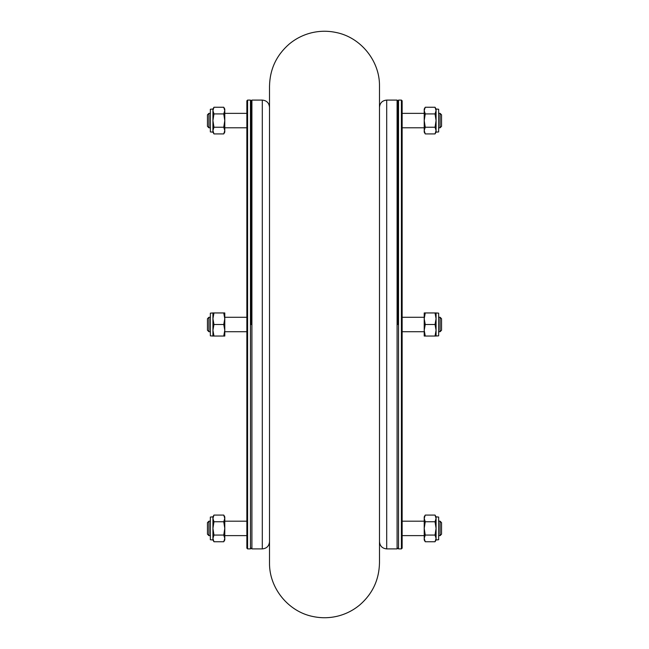 <?xml version="1.0" encoding="UTF-8"?>
<svg xmlns="http://www.w3.org/2000/svg" width="649" height="649" viewBox="0 0 649 649"><rect width="100%" height="100%" fill="white"/><g stroke="black" fill="none" stroke-linecap="round" stroke-linejoin="round"><path stroke-width="0.97" d="M436.071 132.128L438.651 131.934L438.651 109.235L436.071 109.04L435.041 107.255L425.249 107.255L424.219 110.581L425.249 107.255L424.219 109.04L424.219 132.128L425.249 133.913L435.041 133.913L436.071 130.579L435.041 127.245L436.071 120.584L435.041 113.916L436.071 110.581L435.041 107.255L436.071 110.581L436.071 132.128L435.041 133.913M425.249 133.913L424.219 130.579L425.249 127.245L424.219 120.584L425.249 113.916L435.041 113.916M425.249 113.916L424.219 110.581M425.249 127.245L435.041 127.245M436.071 109.04L436.071 110.581M212.929 109.04L210.349 109.235L210.349 131.934L212.929 132.128L213.959 133.913L223.751 133.913L224.781 130.579L223.751 133.913L224.781 132.128L224.781 109.04L223.751 107.255L213.959 107.255L212.929 110.581L213.959 113.916L212.929 120.584L213.959 127.245L212.929 130.579L213.959 133.913L212.929 130.579L212.929 109.04L213.959 107.255M223.751 107.255L224.781 110.581L223.751 113.916L213.959 113.916M223.751 113.916L224.781 120.584L223.751 127.245L213.959 127.245M223.751 127.245L224.781 130.579M212.929 132.128L212.929 130.579M436.071 539.952L438.651 539.757L438.651 517.058L436.071 516.864L435.041 515.079L425.249 515.079L424.219 518.413L425.249 515.079L424.219 516.864L424.219 539.952L425.249 541.745L435.041 541.745L436.071 538.41L435.041 535.076L436.071 528.408L435.041 521.747L436.071 518.413L435.041 515.079L436.071 518.413L436.071 539.952L435.041 541.745M425.249 541.745L424.219 538.41L425.249 535.076L435.041 535.076M425.249 535.076L424.219 528.408L425.249 521.747L435.041 521.747M425.249 521.747L424.219 518.413M436.071 516.864L436.071 518.413M269.513 562.756L269.513 86.236C269.846 69.386 276.336 55.392 288.992 44.254C295.49 38.794 302.856 35.014 311.082 32.912C319.324 30.868 327.599 30.714 335.906 32.45C360.714 37.244 379.941 60.982 379.487 86.236L379.487 562.756C379.154 579.598 372.672 593.584 360.033 604.714C353.535 610.182 346.177 613.97 337.951 616.071C329.708 618.124 321.433 618.278 313.126 616.55C288.31 611.772 269.059 588.026 269.513 562.756M250.465 324.5L250.465 100.092L247.585 100.092L247.585 548.9L250.465 548.9L250.465 324.5M247.585 548.9L246.863 548.178L246.863 100.814L247.585 100.092M251.187 324.5L251.187 100.814L251.187 324.5M212.929 516.864L210.349 517.058L210.349 539.757L212.929 539.952L213.959 541.745L223.751 541.745L224.781 538.41L223.751 541.745L224.781 539.952L224.781 516.864L223.751 515.079L213.959 515.079L212.929 518.413L213.959 521.747L212.929 528.408L213.959 535.076L212.929 538.41L213.959 541.745L212.929 538.41L212.929 516.864L213.959 515.079M223.751 515.079L224.781 518.413L223.751 521.747L224.781 528.408L223.751 535.076L213.959 535.076M223.751 535.076L224.781 538.41M223.751 521.747L213.959 521.747M212.929 539.952L212.929 538.41M424.292 331.712L425.249 336.044L424.219 330.268L425.249 324.5L424.219 318.724L425.249 312.948L424.219 312.948L424.219 336.044L435.041 336.044L436.006 331.712M436.071 312.948L438.651 313.142L438.651 335.849L435.041 336.044L436.071 330.268L435.041 324.5L436.071 318.724L435.041 312.948L436.071 312.948L436.071 336.044M425.249 324.5L435.041 324.5M425.249 312.948L435.041 312.948M224.708 317.28L223.751 312.948L224.781 318.724L223.751 324.5L224.781 330.268L223.751 336.044L224.781 336.044L224.781 312.948L213.959 312.948L212.929 318.724L213.959 324.5L212.929 330.268L213.959 336.044L212.929 336.044L212.929 312.948L213.959 312.948L212.994 317.28M212.929 336.044L210.349 335.849L210.349 313.142L212.929 312.948M223.751 324.5L213.959 324.5M223.751 336.044L213.959 336.044M398.535 324.5L398.535 548.9L401.415 548.9L401.415 100.092L398.535 100.092L398.535 324.5M401.415 100.092L402.137 100.814L402.137 548.178L401.415 548.9M397.813 324.5L397.813 100.814L397.813 324.5M262.301 100.092L251.909 100.092L251.909 548.9L262.301 548.9L262.301 100.092C266.682 100.514 269.092 102.923 269.513 107.304M208.905 331.712L207.461 330.268L207.461 318.724L208.905 317.28L208.905 331.712L210.349 331.712M208.905 127.796L207.461 126.352L207.461 114.808L208.905 113.364L208.905 127.796L210.349 127.796M208.905 113.364L210.349 113.364M224.781 113.364L246.863 113.364M208.905 535.628L207.461 534.184L207.461 522.64L208.905 521.196L208.905 535.628L210.349 535.628M224.781 535.628L246.863 535.628M386.699 548.9L397.091 548.9L397.091 100.092L386.699 100.092L386.699 548.9C382.318 548.478 379.908 546.069 379.487 541.688M440.095 317.28L441.539 318.724L441.539 330.268L440.095 331.712L440.095 317.28L438.651 317.28M440.095 521.196L441.539 522.64L441.539 534.184L440.095 535.628L440.095 521.196L438.651 521.196M440.095 535.628L438.651 535.628M424.219 535.628L402.137 535.628M440.095 113.364L441.539 114.808L441.539 126.352L440.095 127.796L440.095 113.364L438.651 113.364M424.219 113.364L402.137 113.364M251.909 100.092L251.187 100.814L250.465 100.092M251.909 548.9L251.187 548.178L250.465 548.9M397.091 548.9L397.813 548.178L398.535 548.9M397.091 100.092L397.813 100.814L398.535 100.092M262.301 548.9C266.682 548.478 269.092 546.069 269.513 541.688M224.781 331.712L246.863 331.712M208.905 317.28L210.349 317.28M224.781 317.28L246.863 317.28M224.781 127.796L246.863 127.796M208.905 521.196L210.349 521.196M224.781 521.196L246.863 521.196M386.699 100.092C382.318 100.514 379.908 102.923 379.487 107.304M424.219 317.28L402.137 317.28M440.095 331.712L438.651 331.712M424.219 331.712L402.137 331.712M424.219 521.196L402.137 521.196M440.095 127.796L438.651 127.796M424.219 127.796L402.137 127.796"/></g></svg>
